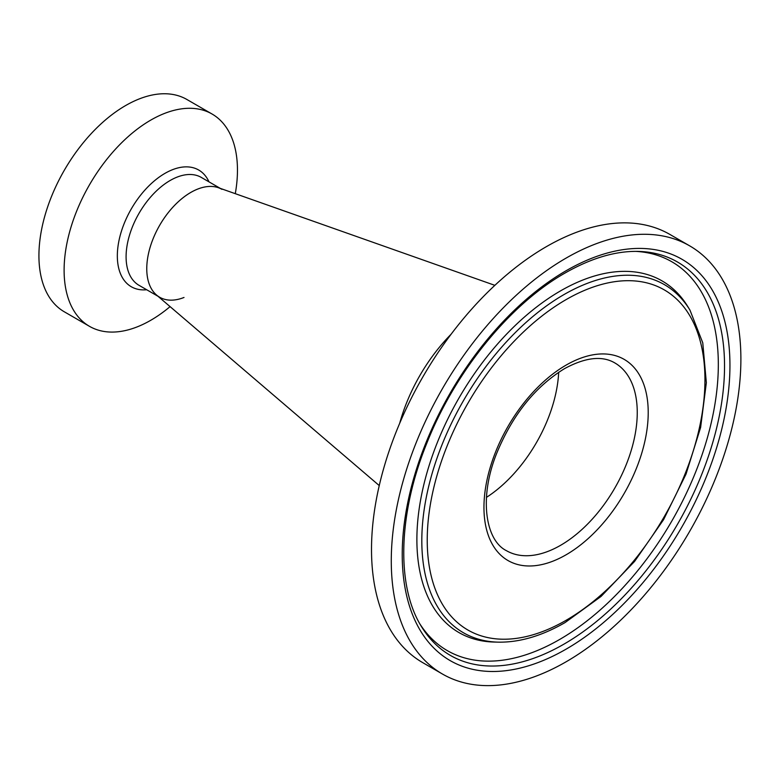 <?xml version="1.0" encoding="UTF-8"?>
<svg xmlns="http://www.w3.org/2000/svg" width="779" height="779" viewBox="0 0 779 779"><rect width="100%" height="100%" fill="white"/><g stroke="black" fill="none" stroke-linecap="round" stroke-linejoin="round"><path stroke-width="1.17" d="M486.447 497.382A108.398 62.583 120 0 0 558.679 372.265A108.398 62.583 -60 0 1 486.447 497.382M494.86 285.338L218.451 187.729A62.291 35.961 120 0 0 190.806 192.423A62.291 35.961 120 0 0 151.077 244.275A62.291 35.961 120 0 0 156.511 295.007L379.256 485.58M451.138 334.191A124.591 71.931 120 0 0 399.695 423.279A124.591 71.931 120 0 1 451.138 334.191M221.957 189.346A62.291 35.961 120 0 0 161.117 222.872A62.291 35.961 120 0 0 159.666 297.237A62.291 35.961 120 0 0 184.01 297.471M235.287 193.679A122.585 70.772 120 0 0 212.073 114.026A122.585 70.772 120 0 0 92.35 179.998A122.585 70.772 120 0 0 89.497 326.343A122.585 70.772 120 0 0 170.085 306.614M212.073 114.026L186.892 99.488A122.585 70.772 120 0 0 67.169 165.46A122.585 70.772 120 0 0 64.316 311.804L89.497 326.343M498.239 642.149L494.1 642.052A203.056 117.24 -60 0 1 487.82 641.662A203.056 117.24 -60 0 1 421.906 493.243A203.056 117.24 -60 0 1 560.471 290.918A203.056 117.24 -60 0 1 684.313 301.317A203.056 117.24 -60 0 1 687.789 306.556L689.951 310.091A200.982 116.032 -60 0 0 563.928 294.608A200.982 116.032 -60 0 0 425.899 499.349A200.982 116.032 -60 0 0 498.239 642.149C519.466 642.519 541.736 635.995 565.048 622.587L601.067 596.432L634.612 561.386L663.552 519.71L686.036 474.08L700.623 427.428L706.349 382.742L702.765 342.799L689.951 310.091M635.567 251.374A224.508 129.626 -60 0 1 713.408 412.656A224.508 129.626 -60 0 1 559.575 639.51A224.508 129.626 -60 0 1 420.193 624.417M689.688 245.862L669.921 234.45A247.216 142.732 120 0 0 546.313 246.69A247.216 142.732 120 0 0 384.816 464.537A247.216 142.732 120 0 0 422.715 662.627L442.482 674.049A247.216 142.732 120 0 0 566.09 661.799A247.216 142.732 120 0 0 727.586 443.952A247.216 142.732 120 0 0 689.688 245.862A247.216 142.732 120 0 0 566.09 258.102A247.216 142.732 120 0 0 404.583 475.95A247.216 142.732 120 0 0 442.482 674.049M220.291 188.382L201.284 177.408A62.291 35.961 120 0 0 140.444 210.934A62.291 35.961 120 0 0 138.993 285.299L157.991 296.273M208.996 181.858A67.393 38.911 120 0 0 132.858 206.289A67.393 38.911 120 0 0 146.705 289.749M421.517 626.657A227.127 131.135 120 0 0 563.928 644.155A227.127 131.135 120 0 0 719.923 412.782A227.127 131.135 120 0 0 638.167 251.403C615.546 250.906 591.173 258.122 565.048 273.03C509.748 304.365 455.033 371.593 426.775 443.309C397.855 514.267 396.307 586.801 421.517 626.657M566.09 649.16A231.733 133.793 -60 0 1 402.227 554.56A231.733 133.793 -60 0 1 566.09 270.741A231.733 133.793 -60 0 1 729.942 365.351A231.733 133.793 -60 0 1 566.09 649.16M566.09 299.613A196.376 113.374 120 0 0 427.233 540.12A196.376 113.374 120 0 0 566.09 620.298A196.376 113.374 120 0 0 704.946 379.782A196.376 113.374 120 0 0 566.09 299.613M506.408 550.665A108.398 62.583 120 0 0 560.607 545.3A108.398 62.583 120 0 0 631.418 449.775A108.398 62.583 120 0 0 614.806 362.917C602.118 355.458 585.341 357.376 564.483 368.662C534.861 386.9 512.154 415.402 496.35 454.176C478.754 498.531 485.677 540.441 506.408 550.665M566.09 554.794A116.149 67.062 -60 0 1 483.954 507.372A116.149 67.062 -60 0 1 566.09 365.117A116.149 67.062 -60 0 1 648.216 412.539A116.149 67.062 -60 0 1 566.09 554.794"/></g></svg>

